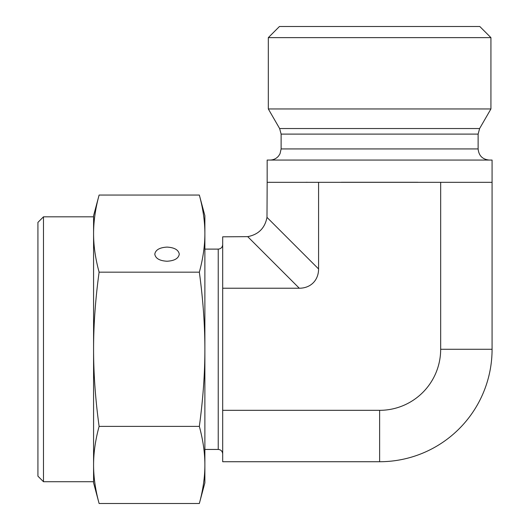 <?xml version="1.0" encoding="UTF-8"?>
<svg xmlns="http://www.w3.org/2000/svg" width="530" height="530" viewBox="0 0 530 530"><rect width="100%" height="100%" fill="white"/><g stroke="black" fill="none" stroke-linecap="round" stroke-linejoin="round"><path stroke-width="0.79" d="M247.709 236.645L222.686 236.817L222.686 461.729L379.619 461.729L379.619 410.326A61.049 61.049 0 0 0 440.668 349.277L440.668 182.32L267.166 182.32L266.988 217.366C264.914 228.145 258.488 234.571 247.709 236.645L299.298 288.227A28.739 22.26 45 0 0 318.576 268.948L318.576 182.32M440.668 349.277L492.078 349.277L492.078 182.32L440.668 182.32M267.166 182.32L267.166 160.06L492.078 160.06L492.078 182.32M268.909 182.26L270.671 182.32L268.909 182.26M488.567 182.32L453.812 182.32M417.905 182.26L341.333 182.26M379.619 37.63L490.926 37.63L490.926 108.955L268.319 108.955L268.319 37.63L379.619 37.63M490.926 37.63L479.796 26.5L279.449 26.5L268.319 37.63M478.126 148.93L281.119 148.93L281.119 134.103L279.628 128.538L479.617 128.538L478.126 134.103L478.126 148.93C478.782 155.694 482.492 159.404 489.256 160.06M479.617 128.538L490.926 108.955M270.671 182.32L305.426 182.32L270.671 182.32M307.195 182.26L305.426 182.32M299.298 288.227L222.686 288.227M492.078 349.277A112.453 112.453 0 0 1 379.619 461.729M222.686 410.326L379.619 410.326M43.486 216.823L37.922 222.395L37.922 476.159L43.486 481.724L43.486 216.823L93.578 216.823L93.578 233.604L93.578 215.71L99.11 195.053C95.433 208.489 93.585 221.341 93.578 233.604C93.585 245.874 95.433 258.726 99.11 272.162C95.433 299.039 93.585 324.744 93.578 349.277L93.578 233.604M43.486 481.724L93.578 481.724L93.578 349.277C93.585 373.809 95.433 399.514 99.11 426.385C95.433 439.827 93.585 452.68 93.578 464.942C93.585 477.212 95.433 490.065 99.11 503.5L199.34 503.5C203.05 489.833 204.898 476.98 204.878 464.942C204.898 452.911 203.05 440.059 199.34 426.385C203.05 399.05 204.898 373.345 204.878 349.277C204.898 325.208 203.05 299.503 199.34 272.162C203.05 258.494 204.898 245.642 204.878 233.604C204.898 221.573 203.05 208.721 199.34 195.053L99.11 195.053M99.11 503.5L93.578 482.837L93.578 464.942M99.11 426.385L199.34 426.385M99.11 272.162L199.34 272.162M167.036 247.099C174.456 247.53 178.537 249.888 179.279 254.168C178.537 258.454 174.456 260.813 167.036 261.237C159.609 260.813 155.528 258.454 154.793 254.168C155.528 249.888 159.609 247.53 167.036 247.099M199.34 195.053L204.878 215.71L204.878 482.837L199.34 503.5M204.878 249.107L218.234 249.107L218.234 449.447C220.911 449.685 222.395 451.169 222.686 453.899M281.119 134.103L478.126 134.103M318.576 268.948L266.988 217.366M218.234 249.107C220.911 248.861 222.395 247.377 222.686 244.655M204.878 449.447L218.234 449.447M281.119 148.93L280.019 153.753L278.674 155.893C276.408 158.596 273.513 159.987 269.989 160.06M279.628 128.538L268.319 108.955"/></g></svg>
